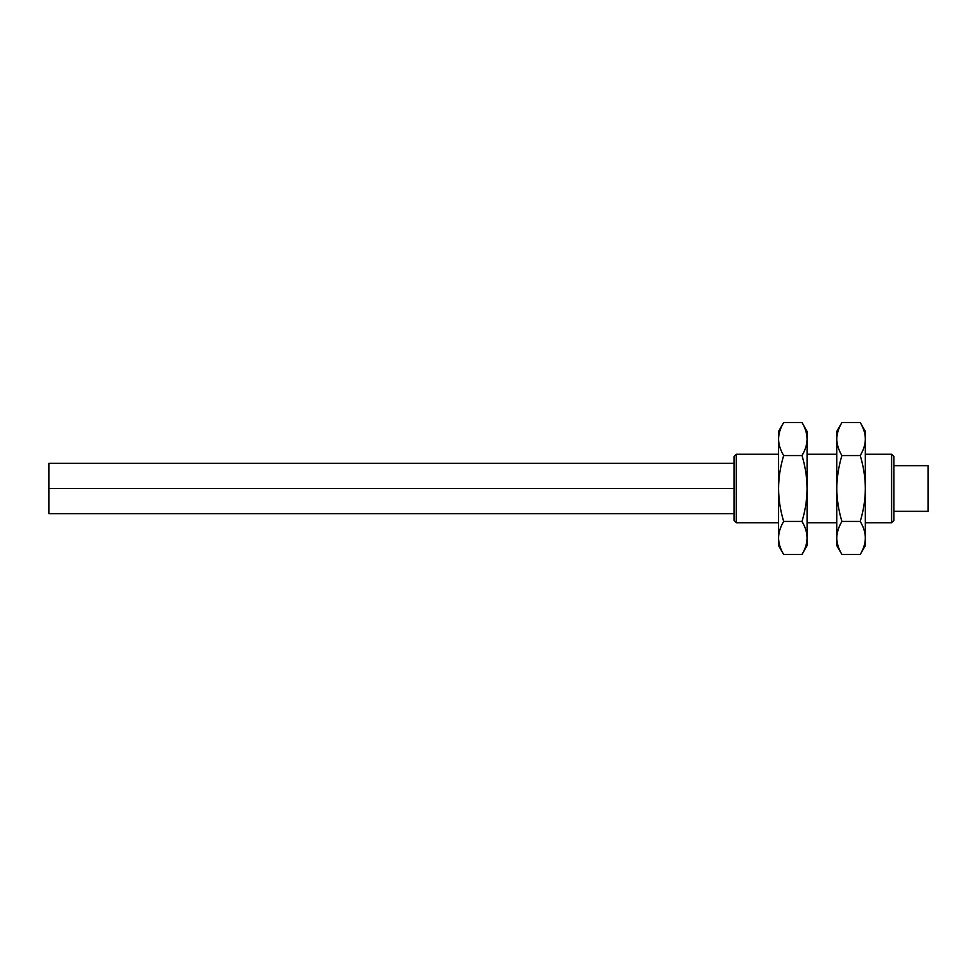 <?xml version="1.0" encoding="UTF-8"?>
<svg xmlns="http://www.w3.org/2000/svg" width="977" height="977" viewBox="0 0 977 977"><rect width="100%" height="100%" fill="white"/><g stroke="black" fill="none" stroke-linecap="round" stroke-linejoin="round"><path stroke-width="1.47" d="M891.61 454.244L893.894 456.528L893.894 520.472L891.61 522.756L891.61 454.244L865.341 454.244M865.341 537.948C865.292 543.31 863.595 548.805 860.248 554.435L865.341 545.593L865.341 431.407L860.248 422.565L841.893 422.565C838.535 428.231 836.837 433.727 836.788 439.052L836.788 537.948C836.849 543.31 838.547 548.805 841.893 554.435L860.248 554.435C863.607 548.769 865.304 543.273 865.341 537.948C865.292 532.587 863.595 527.091 860.248 521.462C863.607 510.128 865.304 499.149 865.341 488.5C865.292 477.777 863.595 466.786 860.248 455.538C863.607 449.872 865.304 444.376 865.341 439.052C865.292 433.69 863.595 428.195 860.248 422.565M836.788 439.052C836.849 433.69 838.547 428.195 841.893 422.565L836.788 431.407L836.788 439.052C836.849 444.413 838.547 449.908 841.893 455.538C838.535 466.872 836.837 477.851 836.788 488.5C836.849 499.223 838.547 510.214 841.893 521.462C838.535 527.128 836.837 532.624 836.788 537.948L836.788 545.593L841.893 554.435M841.893 521.462L860.248 521.462M841.893 455.538L860.248 455.538M783.652 422.565L778.559 431.407L778.559 439.052C778.608 444.413 780.305 449.908 783.652 455.538C780.293 466.872 778.596 477.851 778.559 488.5C778.608 499.223 780.305 510.214 783.652 521.462L802.007 521.462C805.353 527.091 807.051 532.587 807.1 537.948L807.1 431.407L802.007 422.565L783.652 422.565C780.293 428.231 778.596 433.727 778.559 439.052L778.559 537.948C778.608 543.31 780.305 548.805 783.652 554.435L802.007 554.435C805.366 548.769 807.063 543.273 807.1 537.948L807.1 545.593L802.007 554.435M802.007 521.462C805.366 510.128 807.063 499.149 807.1 488.5C807.051 477.777 805.353 466.786 802.007 455.538C805.366 449.872 807.063 444.376 807.1 439.052C807.051 433.69 805.353 428.195 802.007 422.565M783.652 521.462C780.293 527.128 778.596 532.624 778.559 537.948L778.559 545.593L783.652 554.435M783.652 455.538L802.007 455.538M778.559 454.244L736.304 454.244L736.304 522.756L778.559 522.756M736.304 454.244L734.02 456.528L734.02 520.472L736.304 522.756M734.02 463.318L48.85 463.318L48.85 488.439L734.02 488.439M734.02 488.561L48.85 488.561L48.85 513.682L734.02 513.682M893.894 511.337L928.15 511.337L928.15 465.663L893.894 465.663M891.61 522.756L865.341 522.756M836.788 522.756L807.1 522.756M836.788 454.244L807.1 454.244"/></g></svg>
